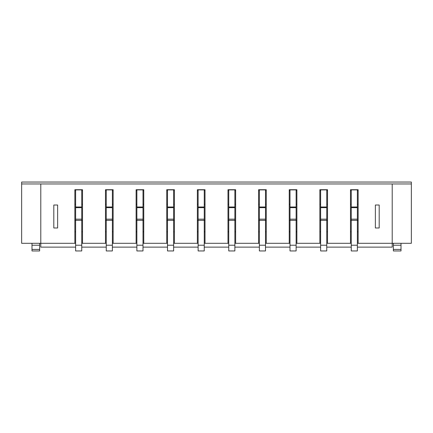 <?xml version="1.0" encoding="UTF-8"?>
<svg xmlns="http://www.w3.org/2000/svg" width="433" height="433" viewBox="0 0 433 433"><rect width="100%" height="100%" fill="white"/><g stroke="black" fill="none" stroke-linecap="round" stroke-linejoin="round"><path stroke-width="0.65" d="M357.377 243.297L392.211 243.297L392.211 183.96L411.35 183.96L411.35 182.049L21.65 182.049L21.65 243.297L40.789 243.297L40.789 247.124L75.623 247.124M81.75 247.124L106.253 247.124M112.374 247.124L136.877 247.124M142.998 247.124L167.501 247.124M173.628 247.124L198.125 247.124M204.252 247.124L228.748 247.124M234.875 247.124L259.372 247.124M265.499 247.124L290.002 247.124M296.123 247.124L320.626 247.124M326.747 247.124L351.25 247.124M357.377 247.124L392.211 247.124L392.211 243.297L411.35 243.297L411.35 183.96M81.75 243.297L105.484 243.297L105.484 189.703L113.143 189.703L113.143 243.297L136.108 243.297L136.108 189.703L143.767 189.703L143.767 243.297L166.737 243.297L166.737 189.703L174.391 189.703L174.391 243.297L197.361 243.297L197.361 189.703L205.015 189.703L205.015 243.297L227.985 243.297L227.985 189.703L235.639 189.703L235.639 243.297L258.609 243.297L258.609 189.703L266.263 189.703L266.263 243.297L289.233 243.297L289.233 189.703L296.892 189.703L296.892 243.297L319.857 243.297L319.857 189.703L327.516 189.703L327.516 243.297L350.481 243.297L350.481 189.703L358.14 189.703L358.14 243.297M82.519 243.297L82.519 189.703L74.86 189.703L74.86 243.297L40.789 243.297L40.789 183.96L392.211 183.96M57.632 227.985L53.806 227.985L53.806 205.015L57.632 205.015L57.632 227.985M379.194 227.985L375.368 227.985L375.368 205.015L379.194 205.015L379.194 227.985M350.481 243.297L351.25 243.297M319.857 243.297L320.626 243.297M326.747 243.297L327.516 243.297M289.233 243.297L290.002 243.297M296.123 243.297L296.892 243.297M258.609 243.297L259.372 243.297M265.499 243.297L266.263 243.297M227.985 243.297L228.748 243.297M234.875 243.297L235.639 243.297M197.361 243.297L198.125 243.297M204.252 243.297L205.015 243.297M166.737 243.297L167.501 243.297M173.628 243.297L174.391 243.297M136.108 243.297L136.877 243.297M142.998 243.297L143.767 243.297M105.484 243.297L106.253 243.297M112.374 243.297L113.143 243.297M74.86 243.297L75.623 243.297M357.377 190.661L358.14 190.661M350.481 190.661L351.25 190.661M326.747 190.661L327.516 190.661M319.857 190.661L320.626 190.661M296.123 190.661L296.892 190.661M289.233 190.661L290.002 190.661M265.499 190.661L266.263 190.661M258.609 190.661L259.372 190.661M234.875 190.661L235.639 190.661M227.985 190.661L228.748 190.661M204.252 190.661L205.015 190.661M197.361 190.661L198.125 190.661M173.628 190.661L174.391 190.661M166.737 190.661L167.501 190.661M142.998 190.661L143.767 190.661M136.108 190.661L136.877 190.661M112.374 190.661L113.143 190.661M105.484 190.661L106.253 190.661M81.75 190.661L82.519 190.661M74.86 190.661L75.623 190.661M75.623 207.001L81.75 207.001L81.75 189.892L75.623 189.892L75.623 250.951L81.75 250.951L81.75 220.327L82.519 220.327M81.75 207.001L81.75 220.327L74.86 220.327M74.86 204.252L75.623 204.252M81.75 204.252L82.519 204.252M81.75 231.812L82.519 231.812M74.86 231.812L75.623 231.812M75.623 219.152L81.75 219.152M75.623 207.667L81.75 207.667M21.65 183.96L40.789 183.96M31.988 245.213L39.641 245.213L39.641 250.951L31.988 250.951L31.988 243.297M39.641 243.297L39.641 245.213M112.374 231.812L113.143 231.812M105.484 231.812L106.253 231.812M105.484 220.327L106.253 220.327L106.253 250.951L112.374 250.951L112.374 220.327L113.143 220.327M142.998 231.812L143.767 231.812M136.108 231.812L136.877 231.812M136.108 220.327L136.877 220.327L136.877 250.951L142.998 250.951L142.998 220.327L143.767 220.327M173.628 231.812L174.391 231.812M166.737 231.812L167.501 231.812M166.737 220.327L167.501 220.327L167.501 250.951L173.628 250.951L173.628 220.327L174.391 220.327M204.252 231.812L205.015 231.812M197.361 231.812L198.125 231.812M197.361 220.327L198.125 220.327L198.125 250.951L204.252 250.951L204.252 220.327L205.015 220.327M105.484 204.252L106.253 204.252M112.374 204.252L113.143 204.252M136.108 204.252L136.877 204.252M142.998 204.252L143.767 204.252M166.737 204.252L167.501 204.252M173.628 204.252L174.391 204.252M197.361 204.252L198.125 204.252M204.252 204.252L205.015 204.252M198.125 219.152L198.125 189.892L204.252 189.892L204.252 220.327L198.125 220.327L198.125 219.152L204.252 219.152M167.501 219.152L167.501 189.892L173.628 189.892L173.628 220.327L167.501 220.327L167.501 219.152L173.628 219.152M136.877 219.152L136.877 189.892L142.998 189.892L142.998 220.327L136.877 220.327L136.877 219.152L142.998 219.152M106.253 219.152L106.253 189.892L112.374 189.892L112.374 220.327L106.253 220.327L106.253 219.152L112.374 219.152M198.125 207.001L204.252 207.001M198.125 207.667L204.252 207.667M167.501 207.001L173.628 207.001M167.501 207.667L173.628 207.667M136.877 207.001L142.998 207.001M136.877 207.667L142.998 207.667M106.253 207.001L112.374 207.001M106.253 207.667L112.374 207.667M234.875 231.812L235.639 231.812M227.985 231.812L228.748 231.812M227.985 220.327L228.748 220.327L228.748 250.951L234.875 250.951L234.875 220.327L235.639 220.327M265.499 231.812L266.263 231.812M258.609 231.812L259.372 231.812M258.609 220.327L259.372 220.327L259.372 250.951L265.499 250.951L265.499 220.327L266.263 220.327M296.123 231.812L296.892 231.812M289.233 231.812L290.002 231.812M289.233 220.327L290.002 220.327L290.002 250.951L296.123 250.951L296.123 220.327L296.892 220.327M326.747 231.812L327.516 231.812M319.857 231.812L320.626 231.812M319.857 220.327L320.626 220.327L320.626 250.951L326.747 250.951L326.747 220.327L327.516 220.327M227.985 204.252L228.748 204.252M234.875 204.252L235.639 204.252M258.609 204.252L259.372 204.252M265.499 204.252L266.263 204.252M289.233 204.252L290.002 204.252M296.123 204.252L296.892 204.252M319.857 204.252L320.626 204.252M326.747 204.252L327.516 204.252M320.626 219.152L320.626 189.892L326.747 189.892L326.747 220.327L320.626 220.327L320.626 219.152L326.747 219.152M290.002 219.152L290.002 189.892L296.123 189.892L296.123 220.327L290.002 220.327L290.002 219.152L296.123 219.152M259.372 219.152L259.372 189.892L265.499 189.892L265.499 220.327L259.372 220.327L259.372 219.152L265.499 219.152M228.748 219.152L228.748 189.892L234.875 189.892L234.875 220.327L228.748 220.327L228.748 219.152L234.875 219.152M320.626 207.001L326.747 207.001M320.626 207.667L326.747 207.667M290.002 207.001L296.123 207.001M290.002 207.667L296.123 207.667M259.372 207.001L265.499 207.001M259.372 207.667L265.499 207.667M228.748 207.001L234.875 207.001M228.748 207.667L234.875 207.667M401.012 250.951L393.359 250.951L393.359 245.213L401.012 245.213L401.012 250.951M351.25 207.001L357.377 207.001L357.377 189.892L351.25 189.892L351.25 250.951L357.377 250.951L357.377 220.327L358.14 220.327M350.481 220.327L357.377 220.327L357.377 219.152L351.25 219.152M351.25 207.667L357.377 207.667L357.377 219.152M357.377 207.001L357.377 207.667M393.359 245.213L393.359 243.297M401.012 243.297L401.012 245.213M357.377 204.252L358.14 204.252M350.481 204.252L351.25 204.252M350.481 231.812L351.25 231.812M357.377 231.812L358.14 231.812M75.623 245.213L81.75 245.213M39.641 249.424L31.988 249.424M198.125 245.213L204.252 245.213M167.501 245.213L173.628 245.213M136.877 245.213L142.998 245.213M106.253 245.213L112.374 245.213M320.626 245.213L326.747 245.213M290.002 245.213L296.123 245.213M259.372 245.213L265.499 245.213M228.748 245.213L234.875 245.213M401.012 249.424L393.359 249.424M351.25 245.213L357.377 245.213"/></g></svg>
